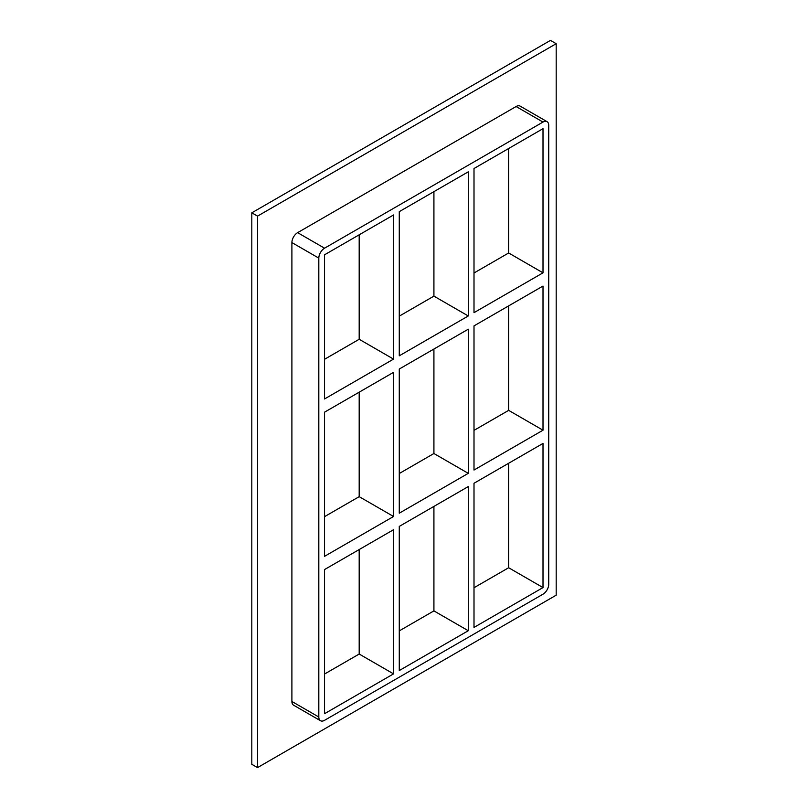 <?xml version="1.0" encoding="UTF-8"?>
<svg xmlns="http://www.w3.org/2000/svg" width="808" height="808" viewBox="0 0 808 808"><rect width="100%" height="100%" fill="white"/><g stroke="black" fill="none" stroke-linecap="round" stroke-linejoin="round"><path stroke-width="1.21" d="M474.003 325.887L543.006 286.052L543.006 430.199L474.003 470.044L474.003 325.887M324.543 412.181L393.546 372.347L393.546 516.494L324.543 556.328L324.543 412.181M399.273 369.034L468.276 329.199L468.276 473.347L399.273 513.191L399.273 369.034M543.006 272.831L474.003 312.666L474.003 168.518L543.006 128.674L543.006 272.831L508.656 252.985L474.003 272.993M359.186 234.805L359.186 339.279L393.546 359.116L324.543 398.96L324.543 254.803L393.546 214.968L393.546 359.116M359.186 339.279L324.543 359.287M468.276 315.968L399.273 355.813L399.273 211.656L468.276 171.821L468.276 315.968L433.916 296.132L399.273 316.14M508.656 252.985L508.656 148.51M433.916 191.658L433.916 296.132M547.056 121.665L520.15 106.121A8.1 4.676 120 0 0 516.1 106.525L543.006 122.058A8.1 4.676 -60 0 1 547.056 121.665A8.1 4.676 -60 0 1 548.733 125.371L548.733 584.275A8.1 4.676 -60 0 1 543.006 594.193L324.543 720.322A8.1 4.676 -60 0 1 320.493 720.726A8.1 4.676 -60 0 1 318.817 717.019L291.9 701.475A8.1 4.676 120 0 0 293.577 705.182L320.493 720.726M543.006 122.058L324.543 248.197L297.627 232.654A8.1 4.676 120 0 0 291.9 242.572L291.9 701.475M291.9 242.572L318.817 258.116A8.1 4.676 -60 0 1 324.543 248.197M318.817 258.116L318.817 717.019M543.006 443.43L543.006 587.578L474.003 627.422L474.003 483.265L543.006 443.43M399.273 670.559L399.273 526.412L468.276 486.578L468.276 630.725L399.273 670.559M393.546 673.872L324.543 713.706L324.543 569.559L393.546 529.715L393.546 673.872L359.186 654.036L359.186 549.551M359.186 392.183L359.186 496.657L324.543 516.655M393.546 516.494L359.186 496.657M468.276 630.725L433.916 610.888L399.273 630.886M324.543 674.034L359.186 654.036M433.916 349.036L433.916 453.51L399.273 473.518M508.656 305.889L508.656 410.363L474.003 430.371M433.916 506.414L433.916 610.888M474.003 587.739L508.656 567.741L508.656 463.267M433.916 453.51L468.276 473.347M508.656 410.363L543.006 430.199M508.656 567.741L543.006 587.578M556.187 43.703L257.54 216.12L257.54 767.6L556.187 595.183L556.187 43.703L550.46 40.4L251.813 212.817L251.813 764.297L257.54 767.6M516.1 106.525L297.627 232.654M251.813 212.817L257.54 216.12"/></g></svg>
